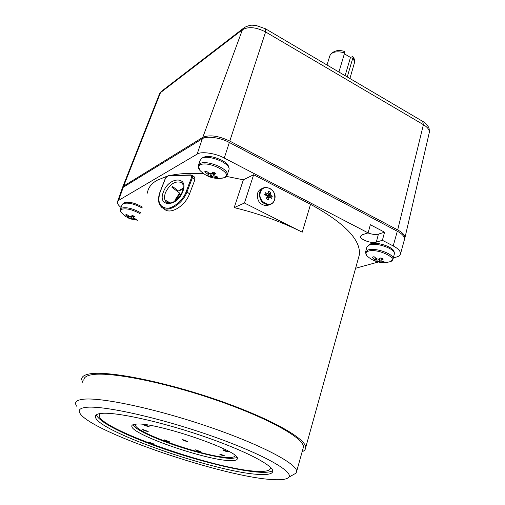 <?xml version="1.0" encoding="UTF-8"?>
<svg xmlns="http://www.w3.org/2000/svg" width="505" height="505" viewBox="0 0 505 505"><rect width="100%" height="100%" fill="white"/><g stroke="black" fill="none" stroke-linecap="round" stroke-linejoin="round"><path stroke-width="0.76" d="M260.441 192.272C263.244 182.4 277.984 190.063 274.6 199.538C271.93 209.442 256.995 201.867 260.441 192.272M262.48 188.46C260.1 189.104 258.472 190.688 257.588 193.219C256.774 200.958 259.911 205.112 266.993 205.68L269.468 204.714M265.201 194.993L268.224 193.32L264.929 194.886M265.409 194.886L266.949 195.328L267.36 195.908L270.181 194.33L270.617 192.329L267.461 195.593L265.706 194.69M270.181 194.33L270.522 195.145L267.442 196.091L267.461 195.593M267.158 198.067L267.442 196.091L267.48 197.329L266.779 198.181L269.859 197.24L271.595 198.339L272.258 196.249L270.522 195.145M270.617 192.329L268.66 191.319L268.224 193.32M267.53 193.604L265.34 192.689L264.948 194.816M266.406 198.509L268.281 199.727L266.318 198.718L267.208 196.521L266.867 195.7L264.67 194.785L265.34 192.689M267.732 196.249L272.258 196.249M269.859 197.24L266.779 198.181M269.171 197.524L268.281 199.727M182.772 191.66C177.021 207.555 156.885 207.328 163.468 191.799C168.986 176.397 189.11 175.885 182.772 191.66M175.349 200.87L179.9 193.592L179.616 193.074L175.21 199.727L174.698 201.312M170.021 203.13L166.707 200.693L166.915 201.381L169.345 203.168M179.616 193.074L171.908 187.267L172.647 186.585L178.435 190.953L179.313 190.922L183.176 188.491M194.974 179.572L189.545 193.863L187.001 191.932L192.462 177.608L194.974 179.572L194.577 177.11L192.266 175.298M164.075 208.994L165.268 209.853C171.839 214.221 185.499 205.333 189.545 193.863M186.168 191.635L191.711 177.085L191.616 175.626L190.701 175.191L168.184 175.696L165.678 177.848L160.218 191.818C157.238 201.533 159.384 207 166.663 208.218C172.937 208.817 183.422 199.948 186.168 191.635L187.001 191.932C182.936 203.42 169.251 212.352 162.692 207.991L165.268 209.853M368.221 257.013L366.857 255.77C365.083 253.63 365.595 252.09 368.379 251.149C377.323 248.069 399.038 258.339 390.605 261.584L387.398 262.322M394.285 254.192L394.38 253.813C395.794 249.079 376.793 242.192 369.54 244.837L366.876 247.115L365.639 251.755M375.865 258.194L375.297 260.043L372.248 257.184L374.035 256.679L376.863 258.895L375.625 261.199L377.683 261.262L378.34 259.141M375.625 261.199L373.239 259.987L375.297 260.043M379.81 258.491L379.255 261.533L377.683 261.262M379.255 261.533L382.411 262.366L382.279 261.432M381.319 258.093L381.06 261.034L384.223 261.874L382.411 262.366M380.839 260.391L383.289 259.078L380.89 257.847L378.441 259.166L376.863 258.895M394.38 253.813L393.086 258.907L390.605 261.584C381.591 263.945 373.675 262.007 366.857 255.77L365.532 252.178L368.189 249.924C375.442 247.336 394.487 254.223 393.086 258.907L392.959 259.349M201.186 171.675L199.854 170.336C197.985 168.02 198.036 166.246 200.005 165.015C207.732 160.035 233.992 173.594 224.674 177.634L219.119 178.473M228.752 170.273L229.049 169.383C230.703 163.285 207.871 154.088 201.665 158.4L200.087 160.521L198.585 164.857M211.387 173.474L209.651 176.794L211.241 176.535L212.813 172.3M209.651 176.794L206.873 175.38L208.451 175.115L207.946 174.288L208.552 172.912M213.899 172.476L212.832 176.775L211.241 176.535M209.12 173.31L208.451 175.115M212.832 176.775L216.55 177.836L216.418 176.687M214.53 172.805L213.817 175.172L214.309 175.999L218.034 177.066L216.55 177.836M213.817 175.172L215.913 173.474L213.11 172.035L211.014 173.745L209.411 173.505L206.147 170.999L204.689 171.795L207.946 174.288M229.049 169.383L227.288 174.686L224.283 177.817C214.783 179.673 206.64 177.179 199.854 170.336L198.263 165.804L199.835 163.708C206.027 159.46 228.923 168.657 227.288 174.686L226.903 175.715M121.623 212.952L121.32 212.592C120.19 211.147 120.215 210.067 121.396 209.354C126.212 208.022 132.462 209.499 140.144 213.766M142.157 208.041C134.216 203.711 127.815 202.252 122.955 203.679L122.014 204.948L120.562 208.862M131.931 215.704L130.271 218.911L131.351 218.829L132.638 215.559M130.271 218.911L127.834 217.756L128.908 217.674L128.384 217.03L128.826 216.083M133.497 215.982L132.657 219.05L131.351 218.829M129.394 216.449L128.908 217.674M132.657 219.05L135.921 219.883L135.845 219.107M133.774 216.115L133.187 217.857L133.711 218.495L136.981 219.328L135.921 219.883M133.187 217.857L134.734 216.538L132.285 215.37L130.738 216.695L129.431 216.468L126.585 214.398L125.549 214.966L128.384 217.03M129.716 218.678L125.139 216.146L121.32 212.592L120.329 209.499L121.263 208.243C126.136 206.854 132.562 208.325 140.529 212.662M228.759 167.635C228.759 165.318 226.543 162.9 222.124 160.375C212.447 155.912 205.636 155.25 201.691 158.381M142.492 207.1C135.226 202.978 129.135 201.495 124.224 202.65L123.226 203.54M394.007 252.165C394.942 247.759 377.955 241.523 370.866 243.694L368.101 245.462M83.009 382.948L81.715 379.735C81.412 376.957 83.843 375.051 89.006 374.009C106.233 370.298 161.714 380.884 215.433 399.316C269.216 417.711 306.63 438.725 305.664 447.676C305.594 449.431 304.42 450.795 302.135 451.773M166.48 176.434L156.866 180.38C151.147 183.795 147.997 188.043 147.41 193.125M404.372 239.818L404.524 239.269C404.574 236.498 402.163 233.821 397.296 231.246L229.339 142.492C220.969 137.625 206.046 135.611 202.309 138.78L123.252 187.26L121.976 189.085L117.678 201.255M121.067 207.498C118.486 205.44 117.255 203.654 117.368 202.139L118.631 200.384L197.127 154.151C200.839 151.109 215.824 153.217 224.27 158.046L368.113 232.881L370.354 224.738L384.564 232.193L382.38 240.304L393.212 245.941C398.117 248.498 400.56 251.124 400.534 253.819C400.149 255.353 398.824 256.42 396.558 257.007L393.344 257.891M173.897 187.525L173.24 188.27M76.52 406.153L75.611 404.013C75.207 401.589 77.517 400.029 82.555 399.335C99.283 396.81 153.823 408.135 206.873 426.151C259.987 444.129 297.262 463.735 296.643 471.43L296.063 473.141L292.66 475.047M83.88 380.467C83.59 377.74 86.002 375.865 91.115 374.855C108.108 371.251 162.49 381.66 215.061 399.708C267.694 417.717 304.37 438.302 303.442 447.083L302.975 448.762M273.754 479.643C226.309 477.907 91.803 432.507 80.068 413.462C77.877 410.136 79.847 408.109 85.97 407.365C102.597 405.199 158.04 417.319 209.607 435.278C261.262 453.2 294.036 471.474 288.772 477.225C287.048 479.27 282.043 480.078 273.754 479.643M101.593 413.38C115.815 411.897 159.365 421.328 201.186 435.525C243.056 449.702 272.971 465.073 272.763 471.115C272.681 473.715 268.54 474.839 260.334 474.473C219.467 473.507 96.752 431.257 95.439 416.947C95.117 414.996 97.168 413.803 101.593 413.38M96.247 414.921C99.737 421.82 117.091 431.27 148.306 443.257C187.387 458.193 238.007 471.455 260.952 472.295C267.082 472.547 270.989 471.948 272.662 470.515M270.232 467.131L270.415 467.996C270.333 470.534 266.362 471.651 258.497 471.348C219.126 470.66 100.211 429.667 99.15 415.703L100.173 413.544M149.335 442.26L154.309 444.154C151.79 443.718 150.054 443.106 149.114 442.311L149.335 442.26M136.154 424.124C155.06 421.744 240.538 450.971 237.331 458.527C237.344 460.017 235.147 460.724 230.741 460.636C207.555 460.806 131.534 434.628 131.799 426.302C131.647 425.046 133.093 424.32 136.154 424.124M132.783 424.806C135.561 428.852 145.591 434.231 162.888 440.941C186.837 450.189 218.356 458.325 231.391 458.439L237.047 457.663M235.04 455.466C235.002 456.855 232.944 457.517 228.872 457.467C207.056 457.776 135.1 432.962 135.466 425.027L135.687 424.162M182.507 439.514L187.753 441.547C185.007 441.099 183.163 440.442 182.229 439.584L182.507 439.514M223.311 449.841L228.544 451.88C225.716 451.413 223.86 450.757 222.976 449.911L223.311 449.841M220.003 454.033L225.078 455.996C222.351 455.535 220.552 454.904 219.681 454.096L220.003 454.033M195.732 449.822L200.75 451.754C198.105 451.306 196.338 450.681 195.448 449.879L195.732 449.822M164.504 439.887L169.598 441.837C166.972 441.402 165.192 440.77 164.258 439.943L164.504 439.887M142.934 429.502L148.192 431.529C145.522 431.093 143.698 430.437 142.707 429.566L142.934 429.502M144.537 424.585L149.158 426.611C146.399 426.169 144.512 425.494 143.496 424.572L143.887 424.509M229.649 142.656L228.216 141.924M229.655 142.644L394.727 229.889M395.503 230.299L394.727 229.87M367.943 232.938C372.065 234.44 375.556 234.838 378.422 234.124L384.564 232.193M202.309 138.78L197.127 154.151M368.113 232.881L362.135 234.806L360.463 236.296C359.61 239.433 371.592 243.846 376.313 242.154L382.38 240.304M378.289 262.019L355.608 268.25M358.443 258.055L359.371 254.722C360.911 239.875 344.637 223.071 310.55 204.317L253.643 174.749L243.366 179.812L226.423 176.397M253.643 174.749L244.445 203.016L234.2 207.618L243.366 179.812M244.445 203.016L302.236 232.18C281.399 221.764 258.724 213.577 234.2 207.618M203.648 173.695C190.783 172.906 179.875 173.455 170.924 175.336M338.924 72.032L344.65 52.836L344.347 51.453C338.281 49.452 333.508 50.689 330.03 55.152M344.366 53.789L350.483 57.45L345.104 75.668M354.403 63.138L354.605 62.456L352.825 56.491L350.483 57.45M352.894 57.772L347.257 76.937M122.355 188.081L123.649 186.074L202.77 137.379C209.43 134.519 218.431 135.75 229.788 141.072L397.694 229.92C402.693 232.672 405.105 235.317 404.922 237.874L404.562 238.928M259.753 192.26C260.694 189.596 262.43 187.98 264.967 187.424C272.195 187.791 275.433 191.894 274.682 199.734C273.729 202.524 271.898 204.203 269.19 204.771C262.089 204.197 258.945 200.03 259.753 192.26M271.848 203.685L266.993 205.68M182.286 191.887C177.558 200.535 172.489 204.121 167.098 202.638C164.352 200.693 163.822 197.322 165.501 192.519C169.907 184.06 175.109 180.689 181.099 182.419L181.75 182.898M183.22 188.062L178.435 190.953M161.663 207.271L162.692 207.991C158.235 204.796 157.352 199.431 160.035 191.906L160.123 192.058M191.635 177.318L192.462 177.608L192.07 175.147L190.701 175.191M168.184 175.696L191.016 174.882M229.339 142.492L224.27 158.046M123.252 187.26L118.631 200.384M376.313 242.154L378.422 234.124M397.296 231.246L393.212 245.941M310.55 204.317L302.236 232.18M344.65 52.836C336.463 50.809 331.495 51.87 329.752 56.005L327.013 65.019M265.763 28.943L422.616 121.326L423.411 124.666L397.694 229.92M229.788 141.072L265.605 31.948L265.485 28.779L256.123 25.496C252.102 25.502 251.907 24.076 244.666 27.333L242.419 29.751L160.502 92.636L159.245 94.574L122.747 186.9M202.77 137.379L242.419 29.751C248.397 26.38 256.123 27.112 265.605 31.948L423.411 124.666C427.602 127.235 429.559 129.873 429.282 132.581L404.922 237.874M429.155 133.118L429.282 132.581C429.364 129.362 429.067 127.468 428.398 126.906C426.561 124.186 424.774 122.406 423.026 121.566M243.075 28.558L162.547 90.483L160.502 92.636L123.649 186.074M265.636 194.772L267.985 193.377M182.318 191.805C184.432 183.624 182.154 183.567 181.099 182.419L181.85 182.993M160.047 191.875L165.501 177.943M168.5 175.393L165.514 177.905M130.328 218.917L137.852 220.275M132.159 425.242L131.799 426.302M270.415 467.996L270.566 467.46M96.108 415.041L95.439 416.947M288.772 477.225L296.063 473.141M296.643 471.43L303.442 447.083M404.524 239.269L400.534 253.819M305.664 447.676L359.371 254.722M352.913 56.604L354.403 59.199L354.687 61.995L349.902 78.502M161.108 91.582L159.687 93.488"/></g></svg>
